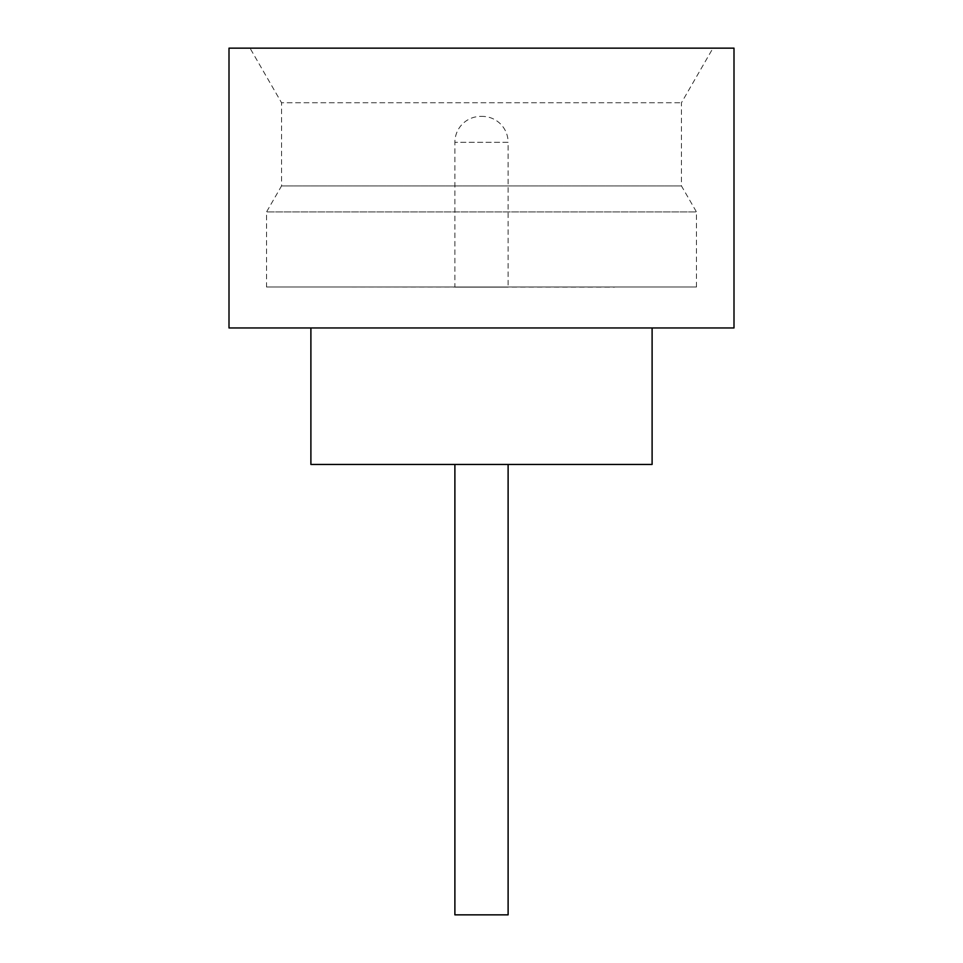 <?xml version="1.0" encoding="UTF-8"?>
<svg xmlns="http://www.w3.org/2000/svg" width="963" height="963" viewBox="0 0 963 963"><rect width="100%" height="100%" fill="white"/><g stroke="black" fill="none" stroke-linecap="round" stroke-linejoin="round"><path stroke-width="0.72" stroke-dasharray="4.82 3.61" d="M508.115 464.443L454.885 464.298L508.115 464.298M266.534 287.01L696.466 287.01L266.534 287.01L266.534 211.932L281.545 185.931L681.455 185.931L281.545 185.931L281.545 102.74L681.455 102.74L281.545 102.74L250.019 48.15L712.981 48.15L250.019 48.15M696.466 287.01L696.466 211.932L266.534 211.932L696.466 211.932L681.455 185.931L681.455 102.74L712.981 48.15M652.107 327.95L310.893 327.95L652.107 327.95M614.575 464.298L348.425 464.298L614.575 464.443M614.575 287.01L348.425 287.01L614.575 287.143M480.814 116.391L482.186 116.391A25.929 25.929 0 0 1 508.115 142.331L454.885 142.331L508.115 142.331L508.115 287.143L454.885 287.143L454.885 142.331A25.929 25.929 0 0 1 480.814 116.391L482.186 116.391M454.885 287.143L508.115 287.143M229.001 327.95L733.999 327.95M229.001 48.15L733.999 48.15M310.893 464.443L652.107 464.443M454.885 914.85L508.115 914.85"/><path stroke-width="1.44" d="M508.115 464.443L508.115 914.85L454.885 914.85L454.885 464.443M310.893 327.95L310.893 464.443L652.107 464.443L652.107 327.95M733.999 327.95L229.001 327.95L229.001 48.15L733.999 48.15L733.999 327.95"/></g></svg>
